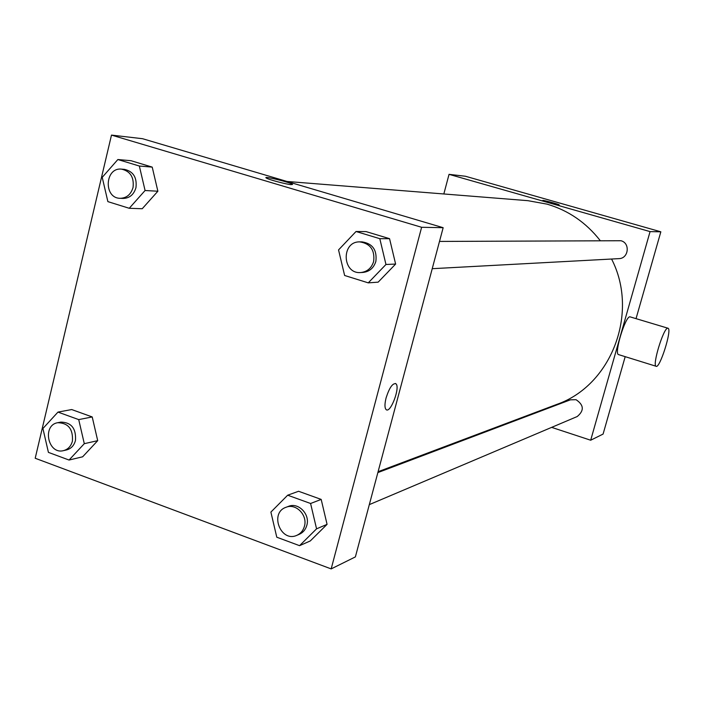 <?xml version="1.0" encoding="UTF-8"?>
<svg xmlns="http://www.w3.org/2000/svg" width="704" height="704" viewBox="0 0 704 704"><rect width="100%" height="100%" fill="white"/><g stroke="black" fill="none" stroke-linecap="round" stroke-linejoin="round"><path stroke-width="1.06" d="M443.828 193.97L449.046 174.346L465.406 176.246L660.836 231.81L636.064 318.569M625.187 356.664L603.082 434.078L590.682 440.22L551.654 427.372M548.838 202.506L542.863 200.499C541.851 199.672 558.994 204.248 559.231 204.873L548.838 202.506M449.046 174.346L650.065 231.607L660.836 231.81M377.863 472.586L570.425 399.819L576.057 399.696C583.942 405.002 584.32 410.617 577.21 416.539L369.318 504.627M439.498 241.428L620.937 240.733C630.441 242.977 628.672 258.588 618.922 258.632L432.23 268.69M522.729 417.842L521.866 417.56M650.065 231.607L590.682 440.22M286.968 181.456L527.903 200.675L547.07 204.142C568.322 210.39 586.01 222.508 600.134 240.495M611.574 259.028C639.452 313.034 611.213 385.757 556.679 404.448L378.092 471.706M618.702 354.64L618.42 354.561C614.038 353.426 625.108 316.818 629.851 316.791L667.876 328.196M667.612 328.222C663.353 328.398 652.15 365.27 656.049 366.247C659.639 369.292 672.25 329.472 668.078 328.258L667.612 328.222M142.586 138.714L443.159 227.691L355.379 556.899L331.17 568.902L35.2 458.251L111.487 135.098L142.586 138.714M111.487 135.098L421.617 227.286L443.159 227.691M291.315 184.668C286.704 184.439 268.092 179.485 266.235 177.98C262.249 175.551 289.643 182.134 292.301 184.237L291.315 184.668M71.702 409.552L92.215 416.944L97.706 440.66L82.641 456.799L97.706 440.66L92.215 416.944L71.702 409.552L57.974 412.095L78.716 419.602L84.295 443.678L69.054 460.038L48.418 452.382L42.918 428.507L57.974 412.095M366.098 231.607L389.558 238.674L395.622 264.062L378.154 282.154L395.622 264.062L389.558 238.674L366.098 231.607L356.03 231.502L379.808 238.682L385.959 264.484L368.262 282.858L344.626 275.484L338.545 249.92L356.03 231.502M421.617 227.286L331.17 568.902M130.997 160.706L152.222 167.112L157.872 191.224L142.226 208.736L157.872 191.224L152.222 167.112L130.997 160.706L117.858 159.535L139.348 166.03L145.077 190.511L129.246 208.287L107.879 201.626L102.221 177.346L117.858 159.535M298.575 491.269L321.182 499.409L327.07 524.357L310.288 540.945L327.07 524.357L321.182 499.409L298.575 491.269L287.681 495.202L310.587 503.492L316.562 528.836L299.561 545.67L276.786 537.214L270.89 512.09L287.681 495.202M386.082 397.945C389.338 387.79 392.586 383.046 395.842 383.724C400.646 386.874 390.394 414.066 386.074 409.552C384.604 407.836 384.604 403.973 386.082 397.945M395.384 383.469L395.833 383.724C400.638 386.874 390.386 414.066 386.074 409.552M265.971 177.672C265.672 176.299 290.03 182.389 292.301 184.246L292.547 184.536M296.877 535.322L299.306 534.292C303.107 532.576 305.615 529.566 306.838 525.272C310.226 514.21 298.355 502.066 288.455 506.37L285.991 507.302C269.166 512.917 280.764 542.872 296.877 535.322C300.687 533.597 303.204 530.578 304.427 526.275C307.824 515.178 295.926 502.99 285.991 507.302M310.587 503.492L321.182 499.409M316.562 528.836L327.07 524.357M299.561 545.67L310.288 540.945M63.483 450.639L66.563 449.935C71.113 448.703 74.087 445.544 75.486 440.449C76.243 428.481 71.359 422.365 60.834 422.101L57.737 422.708C41.87 425.154 47.969 454.828 63.483 450.639C68.042 449.398 71.025 446.23 72.424 441.118C73.181 429.106 68.288 422.972 57.737 422.708M78.716 419.602L92.215 416.944M84.295 443.678L97.706 440.66M69.054 460.038L82.641 456.799M360.721 272.545L362.982 272.422C369.459 271.691 373.754 268.013 375.866 261.378C377.177 250.017 372.566 243.514 362.023 241.877L359.753 241.886C341.018 241.314 342.074 274.243 360.721 272.545C367.224 271.814 371.527 268.118 373.648 261.466C374.959 250.061 370.33 243.531 359.753 241.886M379.808 238.682L389.558 238.674M385.959 264.484L395.622 264.062M368.262 282.858L378.154 282.154M120.111 198.308L123.068 198.44C129.536 198.246 133.83 194.674 135.951 187.704C137.139 177.531 133.311 171.415 124.476 169.365L121.519 169.136C104.834 167.156 103.365 198.229 120.111 198.308C126.597 198.114 130.9 194.524 133.03 187.537C134.218 177.329 130.381 171.195 121.519 169.136M139.348 166.03L152.222 167.112M145.077 190.511L157.872 191.224M129.246 208.287L142.226 208.736M656.049 366.247L618.42 354.561"/></g></svg>
